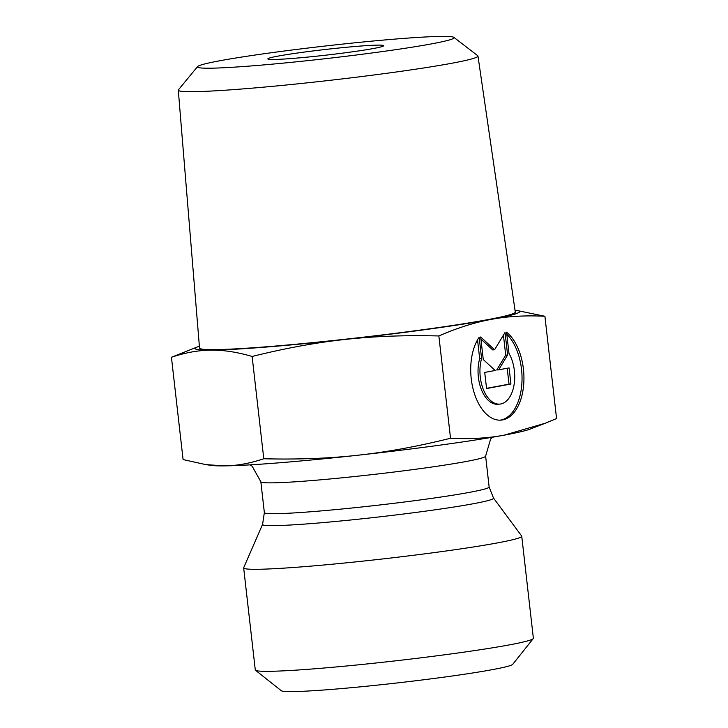 <?xml version="1.0" encoding="UTF-8"?>
<svg xmlns="http://www.w3.org/2000/svg" width="728" height="728" viewBox="0 0 728 728"><rect width="100%" height="100%" fill="white"/><g stroke="black" fill="none" stroke-linecap="round" stroke-linejoin="round"><path stroke-width="1.09" d="M506.57 332.168A46.383 26.445 -94.6 0 1 523.796 383.146A46.383 26.445 -94.6 0 1 501.019 420.129A46.383 26.445 -94.6 0 1 473.309 389.826A46.383 26.445 -94.6 0 1 479.17 337.255L481.59 358.531A30.312 17.281 85.4 0 0 483.337 389.489A30.312 17.281 85.4 0 0 499.745 404.104A30.312 17.281 85.4 0 0 513.959 385.431A30.312 17.281 85.4 0 0 508.99 353.444L506.57 332.168M500.063 420.174A46.383 26.445 85.4 0 0 521.803 384.457A46.383 26.445 85.4 0 0 506.806 334.234M499.745 404.104L497.834 404.258A30.312 17.281 -94.6 0 1 481.426 389.635A30.312 17.281 -94.6 0 1 479.679 358.676L477.541 339.867M481.59 358.531L479.679 358.676M510.92 384.02L486.568 388.543L484.73 372.427L495.167 370.488L483.265 359.532L480.689 336.973L494.585 349.759L505.05 332.45L507.616 355.009L498.653 369.842L509.09 367.904L510.92 384.02L509.009 384.166L507.198 368.25M498.653 369.842L496.742 369.988L505.705 355.164L503.43 335.135M507.616 355.009L505.705 355.164M494.585 349.759L492.674 349.904L480.935 339.102M486.541 388.343L509.009 384.166M278.005 56.111A58.313 2.848 -6.5 0 0 267.913 59.032A58.313 2.848 -6.5 0 0 326.08 55.137A58.313 2.848 -6.5 0 0 383.638 45.846A58.313 2.848 -6.5 0 0 344.126 47.493A58.313 2.848 -6.5 0 0 278.005 56.111M253.107 65.793A129.156 6.306 173.5 0 1 197.561 66.594A129.156 6.306 173.5 0 1 325.043 46.037A129.156 6.306 173.5 0 1 453.89 37.383A129.156 6.306 173.5 0 1 388.688 50.687A129.156 6.306 173.5 0 1 253.107 65.793M197.561 66.594L178.442 89.808A150.805 7.371 -6.5 0 0 178.296 90.181A150.805 7.371 -6.5 0 0 243.307 88.88A150.805 7.371 -6.5 0 0 398.398 71.69A150.805 7.371 -6.5 0 0 477.968 56.038A150.805 7.371 -6.5 0 0 477.741 55.701L453.89 37.383M477.968 56.038L515.288 312.057A158.904 7.762 173.5 0 1 431.44 328.537A158.904 7.762 173.5 0 1 268.022 346.655A158.904 7.762 173.5 0 1 199.527 348.029L178.296 90.181M252.125 356.465C237.246 352.088 223.542 349.986 211.02 350.15A163.263 7.972 -6.5 0 0 344.735 339.494C315.734 342.642 284.866 348.303 252.125 356.465L263.782 458.758C297.707 459.614 329.083 458.44 357.921 455.228C386.768 452.106 417.635 446.455 450.523 438.256C470.006 439.257 487.942 438.22 504.313 435.126L545.263 423.223L556.565 418.564L544.908 316.271C525.516 315.26 507.589 316.307 491.127 319.401A163.263 7.972 -6.5 0 0 516.734 310.437A163.263 7.972 -6.5 0 0 515.024 310.237M171.435 357.266L197.752 346.783A163.263 7.972 -6.5 0 0 211.02 350.15C198.48 350.241 185.285 352.616 171.435 357.266L183.092 459.568L205.724 464.601L224.206 465.884A163.263 7.972 173.5 0 1 211.266 465.401L205.724 464.601M199.372 346.2A163.263 7.972 -6.5 0 0 197.752 346.783M516.734 310.437L544.908 316.271M491.127 319.401C474.656 322.422 457.239 327.937 438.866 335.963C405.105 335.098 373.728 336.272 344.735 339.494A163.263 7.972 -6.5 0 0 491.127 319.401M438.866 335.963L450.523 438.256M545.263 423.223L530.248 429.056A163.263 7.972 173.5 0 1 504.313 435.126A163.263 7.972 173.5 0 1 357.921 455.228A163.263 7.972 173.5 0 1 224.206 465.884C236.673 465.802 249.868 463.427 263.782 458.758M262.59 524.324L243.698 567.713A139.94 6.834 -6.5 0 0 243.662 567.904A139.94 6.834 -6.5 0 0 383.474 558.858A139.94 6.834 -6.5 0 0 521.739 536.227A139.94 6.834 -6.5 0 0 521.667 536.035L493.493 498.016L489.134 486.95A113.122 5.524 173.5 0 1 377.368 505.25A113.122 5.524 173.5 0 1 264.355 512.567L262.59 524.324A116.243 5.678 -6.5 0 0 378.706 516.971A116.243 5.678 -6.5 0 0 493.493 498.016M521.739 536.227L533.369 638.256A139.94 6.834 173.5 0 1 533.242 638.602A139.94 6.834 173.5 0 1 395.104 660.888A139.94 6.834 173.5 0 1 255.492 670.251A139.94 6.834 173.5 0 1 255.282 669.933L243.662 567.904M255.492 670.251L281.263 690.699A116.617 5.697 -6.5 0 0 397.606 682.9A116.617 5.697 -6.5 0 0 512.721 664.327L533.242 638.602M264.355 512.567L260.842 481.736A113.122 5.524 -6.5 0 0 373.855 474.419A113.122 5.524 -6.5 0 0 485.621 456.119L489.134 486.95M260.842 481.736L252.225 466.302L250.132 464.846M492.255 437.264L490.608 439.066L485.621 456.119"/></g></svg>
